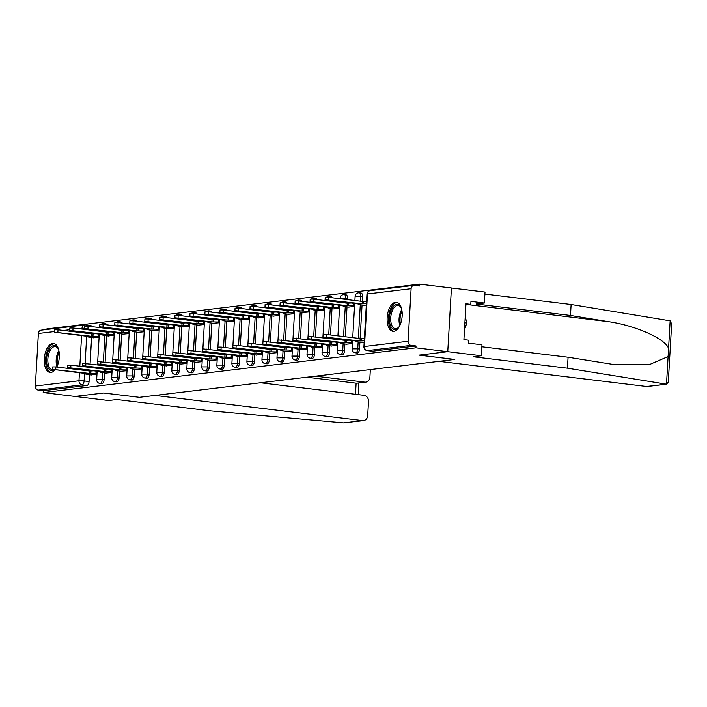 <?xml version="1.0" encoding="UTF-8"?>
<svg xmlns="http://www.w3.org/2000/svg" width="707" height="707" viewBox="0 0 707 707"><rect width="100%" height="100%" fill="white"/><g stroke="black" fill="none" stroke-linecap="round" stroke-linejoin="round"><path stroke-width="1.06" d="M356.902 352.952A3.738 1.9 -83.1 0 0 357.132 353.014A3.738 1.9 -83.1 0 0 357.371 353.014A3.738 1.9 -83.1 0 0 359.51 349.064L357.751 348.851A3.738 1.9 96.9 0 1 355.612 352.802A3.738 1.9 96.9 0 1 355.374 352.802L357.132 353.014M341.879 354.755A3.738 1.9 -83.1 0 0 342.108 354.817A3.738 1.9 -83.1 0 0 342.347 354.817A3.738 1.9 -83.1 0 0 344.486 350.866L342.727 350.654A3.738 1.9 96.9 0 1 340.58 354.605A3.738 1.9 96.9 0 1 340.35 354.605L342.108 354.817M326.855 356.567A3.738 1.9 -83.1 0 0 327.085 356.62A3.738 1.9 -83.1 0 0 327.314 356.62A3.738 1.9 -83.1 0 0 329.462 352.678L327.695 352.457A3.738 1.9 96.9 0 1 325.556 356.408A3.738 1.9 96.9 0 1 325.326 356.408L327.085 356.62M311.831 358.369A3.738 1.9 -83.1 0 0 312.061 358.422A3.738 1.9 -83.1 0 0 312.291 358.422A3.738 1.9 -83.1 0 0 314.429 354.481L312.671 354.269A3.738 1.9 96.9 0 1 310.532 358.21A3.738 1.9 96.9 0 1 310.293 358.21L312.061 358.422M296.807 360.172A3.738 1.9 -83.1 0 0 297.037 360.225A3.738 1.9 -83.1 0 0 297.267 360.225A3.738 1.9 -83.1 0 0 299.406 356.284L297.647 356.072A3.738 1.9 96.9 0 1 295.508 360.013A3.738 1.9 96.9 0 1 295.27 360.013L297.037 360.225M281.775 361.975A3.738 1.9 -83.1 0 0 282.005 362.028A3.738 1.9 -83.1 0 0 282.243 362.028A3.738 1.9 -83.1 0 0 284.382 358.087L282.623 357.875A3.738 1.9 96.9 0 1 280.485 361.816A3.738 1.9 96.9 0 1 280.246 361.816L282.005 362.028M266.751 363.778A3.738 1.9 -83.1 0 0 266.981 363.831A3.738 1.9 -83.1 0 0 267.219 363.831A3.738 1.9 -83.1 0 0 269.358 359.89L267.6 359.677A3.738 1.9 96.9 0 1 265.461 363.619A3.738 1.9 96.9 0 1 265.222 363.619L266.981 363.831M251.727 365.581A3.738 1.9 -83.1 0 0 251.957 365.643A3.738 1.9 -83.1 0 0 252.196 365.643A3.738 1.9 -83.1 0 0 254.334 361.692L252.576 361.48A3.738 1.9 96.9 0 1 250.437 365.422A3.738 1.9 96.9 0 1 250.198 365.422L251.957 365.643M236.704 367.384A3.738 1.9 -83.1 0 0 236.933 367.446A3.738 1.9 -83.1 0 0 237.172 367.446A3.738 1.9 -83.1 0 0 239.311 363.495L237.552 363.283A3.738 1.9 96.9 0 1 235.413 367.233A3.738 1.9 96.9 0 1 235.175 367.233L236.933 367.446M221.68 369.187A3.738 1.9 -83.1 0 0 221.91 369.248A3.738 1.9 -83.1 0 0 222.148 369.248A3.738 1.9 -83.1 0 0 224.287 365.307L222.528 365.086A3.738 1.9 96.9 0 1 220.39 369.036A3.738 1.9 96.9 0 1 220.151 369.036L221.91 369.248M206.656 370.998A3.738 1.9 -83.1 0 0 206.886 371.051A3.738 1.9 -83.1 0 0 207.124 371.051A3.738 1.9 -83.1 0 0 209.263 367.11L207.505 366.898A3.738 1.9 96.9 0 1 205.357 370.839A3.738 1.9 96.9 0 1 205.127 370.839L206.886 371.051M191.632 372.801A3.738 1.9 -83.1 0 0 191.862 372.854A3.738 1.9 -83.1 0 0 192.092 372.854A3.738 1.9 -83.1 0 0 194.239 368.913L192.481 368.7A3.738 1.9 96.9 0 1 190.333 372.642A3.738 1.9 96.9 0 1 190.103 372.642L191.862 372.854M176.609 374.604A3.738 1.9 -83.1 0 0 176.838 374.657A3.738 1.9 -83.1 0 0 177.068 374.657A3.738 1.9 -83.1 0 0 179.216 370.715L177.448 370.503A3.738 1.9 96.9 0 1 175.309 374.445A3.738 1.9 96.9 0 1 175.08 374.445L176.838 374.657M161.585 376.407A3.738 1.9 -83.1 0 0 161.815 376.46A3.738 1.9 -83.1 0 0 162.044 376.46A3.738 1.9 -83.1 0 0 164.183 372.518L162.424 372.306A3.738 1.9 96.9 0 1 160.286 376.248A3.738 1.9 96.9 0 1 160.047 376.248L161.815 376.46M146.561 378.21A3.738 1.9 -83.1 0 0 146.782 378.272A3.738 1.9 -83.1 0 0 147.021 378.272A3.738 1.9 -83.1 0 0 149.159 374.321L147.401 374.109A3.738 1.9 96.9 0 1 145.262 378.051A3.738 1.9 96.9 0 1 145.023 378.051L146.782 378.272M131.529 380.012A3.738 1.9 -83.1 0 0 131.758 380.074A3.738 1.9 -83.1 0 0 131.997 380.074A3.738 1.9 -83.1 0 0 134.136 376.124L132.377 375.912A3.738 1.9 96.9 0 1 130.238 379.862A3.738 1.9 96.9 0 1 130 379.862L131.758 380.074M116.505 381.815A3.738 1.9 -83.1 0 0 116.735 381.877A3.738 1.9 -83.1 0 0 116.973 381.877A3.738 1.9 -83.1 0 0 119.112 377.927L117.353 377.715A3.738 1.9 96.9 0 1 115.214 381.665A3.738 1.9 96.9 0 1 114.976 381.665L116.735 381.877M101.481 383.627A3.738 1.9 -83.1 0 0 101.711 383.68A3.738 1.9 -83.1 0 0 101.949 383.68A3.738 1.9 -83.1 0 0 104.088 379.739L102.329 379.518A3.738 1.9 96.9 0 1 100.191 383.468A3.738 1.9 96.9 0 1 99.952 383.468L101.711 383.68M56.79 367.039A14.591 7.406 -83.1 0 0 59.132 352.086A14.591 7.406 -83.1 0 0 53.546 343.478A14.591 7.406 -83.1 0 0 52.627 343.478A14.591 7.406 -83.1 0 0 44.347 357.963A14.591 7.406 -83.1 0 0 50.038 372.439A14.591 7.406 -83.1 0 0 50.957 372.439A14.591 7.406 -83.1 0 0 55.04 369.788M395.496 302.304A14.591 7.406 -83.1 0 0 387.215 316.789A14.591 7.406 -83.1 0 0 392.906 331.274A14.591 7.406 -83.1 0 0 393.826 331.274A14.591 7.406 -83.1 0 0 402.106 316.78A14.591 7.406 -83.1 0 0 396.415 302.304A14.591 7.406 -83.1 0 0 395.496 302.304M481.856 346.784L568.074 357.229L567.438 368.188L473.054 356.752L481.343 355.754L481.971 344.804L468.538 343.169L468.706 340.2L463.907 339.616L465.975 303.789L470.774 304.372L470.942 301.394L484.383 303.029L485.011 292.071L419.587 284.143L46.856 328.896L46.83 329.471M481.343 355.754L447.752 351.679L451.42 288.005L447.752 351.679L415.91 347.826L43.189 392.579L75.022 396.433L103.629 393.004L139.297 397.299M666.356 384.219L647.488 386.482A5.612 4.799 -96.8 0 1 646.498 386.482L439.02 361.339L454.813 359.439L419.145 355.117L447.752 351.679L419.048 355.126L454.716 359.456L139.394 397.316L103.726 392.995L75.022 396.433L108.613 400.507L116.894 399.517L211.278 410.953L343.558 422.857L362.567 420.577A5.612 4.799 83.2 0 0 363.557 420.577A5.612 4.799 83.2 0 0 367.693 415.583L368.506 401.479A5.612 4.799 83.2 0 0 364.025 395.328L260.476 382.779M419.587 284.143L419.481 285.999L414.523 285.398A3.738 3.199 83.2 0 0 413.86 285.398A3.738 3.199 83.2 0 0 411.103 288.721L408.08 341.269A3.738 3.199 83.2 0 0 411.059 345.37L367.437 350.61A3.738 1.9 96.9 0 1 367.198 350.61L372.156 351.211A3.738 1.9 96.9 0 1 371.926 351.149M415.91 347.826L416.025 345.97L411.059 345.37M92.06 329.639L92.016 330.293M91.848 333.236L91.813 333.89M91.601 337.593L90.089 363.822M89.913 366.765L89.877 367.428M89.709 370.371L89.674 371.025M89.453 374.728L89.064 381.541L84.106 380.94A3.738 1.9 96.9 0 1 81.968 384.882L38.337 390.123A3.738 3.199 -96.8 0 1 35.35 386.022L38.381 333.474A3.738 3.199 -96.8 0 1 41.13 330.151L84.76 324.911A3.738 3.199 -96.8 0 1 85.423 324.911A3.738 1.9 96.9 0 1 85.662 324.911A3.738 1.9 96.9 0 1 86.828 326.086M38.337 390.123L43.295 390.724L43.189 392.579M107.853 335.94L114.136 335.383M105.714 373.075L111.998 372.518M122.885 334.137L129.16 333.58M120.738 371.272L127.021 370.715M137.909 332.334L144.184 331.777M135.762 369.469L142.045 368.913M152.933 330.531L159.208 329.975M150.794 367.667L157.069 367.101M167.957 328.728L174.231 328.172M165.818 365.855L172.093 365.298M182.98 326.926L189.255 326.36M180.842 364.052L187.116 363.495M198.004 325.114L204.279 324.557M195.866 362.249L202.14 361.692M213.028 323.311L219.311 322.754M210.889 360.446L217.164 359.89M228.052 321.508L234.335 320.951M225.913 358.643L232.188 358.087M243.075 319.705L249.359 319.149M240.937 356.841L247.211 356.284M258.099 317.903L264.383 317.346M255.961 355.038L262.244 354.481M273.132 316.1L279.406 315.543M270.984 353.235L277.268 352.669M288.156 314.297L294.43 313.74M286.008 351.423L292.291 350.866M303.179 312.494L309.454 311.928M301.041 349.62L307.315 349.064M318.203 310.682L324.478 310.126M316.064 347.817L322.339 347.261M333.227 308.879L339.501 308.323M331.088 346.015L337.363 345.458M348.251 307.077L354.525 306.52M346.112 344.212L352.386 343.655M363.274 305.274L366.306 305.106M361.136 342.409L364.167 342.241M362.541 296.525L360.782 296.313A3.738 1.9 96.9 0 0 359.297 292.831L361.065 293.043A3.738 1.9 -83.1 0 1 362.541 296.525L362.258 301.421M362.046 305.124L360.11 338.547M359.898 342.259L359.51 349.064M347.517 298.327L345.75 298.115A3.738 1.9 96.9 0 0 344.274 294.633L346.032 294.846A3.738 1.9 -83.1 0 1 347.517 298.327L347.437 299.627M347.27 302.569L347.234 303.223M347.013 306.926L345.299 336.753M345.131 339.696L345.087 340.359M344.875 344.062L344.486 350.866M332.449 300.775L332.414 301.429M332.246 304.372L332.202 305.026M331.99 308.729L330.478 334.959M330.31 337.902L330.275 338.556M330.098 341.508L330.063 342.161M329.851 345.864L329.462 352.678M317.425 302.578L317.39 303.232M317.222 306.175L317.178 306.829M316.966 310.532L315.455 336.762M315.287 339.705L315.251 340.367M315.075 343.31L315.039 343.964M314.827 347.667L314.429 354.481M302.402 304.381L302.366 305.035M302.198 307.978L302.154 308.632M301.942 312.344L300.431 338.565M300.263 341.508L300.219 342.17M300.051 345.113L300.015 345.767M299.803 349.47L299.406 356.284M287.378 306.184L287.342 306.838M287.166 309.781L287.13 310.435M286.918 314.147L285.407 340.367M285.239 343.319L285.195 343.973M285.027 346.916L284.992 347.57M284.78 351.273L284.382 358.087M272.354 307.987L272.319 308.641M272.142 311.584L272.107 312.247M271.895 315.949L270.383 342.179M270.215 345.122L270.171 345.776M270.003 348.719L269.968 349.373M269.756 353.085L269.358 359.89M257.33 309.79L257.286 310.444M257.118 313.395L257.083 314.049M256.871 317.752L255.36 343.982M255.183 346.925L255.147 347.579M254.98 350.522L254.944 351.176M254.732 354.887L254.334 361.692M242.307 311.593L242.262 312.247M242.094 315.198L242.059 315.852M241.847 319.555L240.336 345.785M240.159 348.728L240.124 349.382M239.956 352.325L239.92 352.987L243.853 352.802M239.7 356.69L239.311 363.495M227.283 313.395L227.239 314.058M227.071 317.001L227.035 317.655M226.823 321.358L225.303 347.588M225.135 350.531L225.1 351.185M224.932 354.127L224.888 354.79M224.676 358.493L224.287 365.307M212.25 315.207L212.215 315.861M212.047 318.804L212.012 319.458M211.791 323.161L210.279 349.391M210.112 352.333L210.076 352.987M209.908 355.939L209.864 356.593M209.652 360.296L209.263 367.11M197.226 317.01L197.191 317.664M197.023 320.607L196.988 321.261M196.767 324.973L195.256 351.193M195.088 354.136L195.052 354.799M194.885 357.742L194.84 358.396M194.628 362.099L194.239 368.913M182.203 318.813L182.167 319.467M181.999 322.41L181.955 323.064M181.743 326.775L180.232 352.996M180.064 355.948L180.029 356.602M179.852 359.545L179.817 360.199M179.605 363.902L179.216 370.715M167.179 320.616L167.144 321.27M166.976 324.213L166.932 324.867M166.719 328.578L165.208 354.808M165.04 357.751L165.005 358.405M164.828 361.348L164.793 362.002M164.581 365.713L164.183 372.518M152.155 322.419L152.12 323.072M151.952 326.015L151.908 326.678M151.696 330.381L150.184 356.611M150.017 359.554L149.972 360.208M149.804 363.151L149.769 363.805M149.557 367.516L149.159 374.321M137.131 324.221L137.096 324.875M136.919 327.827L136.884 328.481M136.672 332.184L135.161 358.414M134.993 361.357L134.949 362.011M134.781 364.953L134.745 365.607M134.533 369.319L134.136 376.124M122.108 326.024L122.072 326.687M121.896 329.63L121.86 330.284M121.648 333.987L120.137 360.217M119.969 363.159L119.925 363.813M119.757 366.756L119.722 367.419M119.51 371.122L119.112 377.927M107.084 327.836L107.04 328.49M106.872 331.433L106.837 332.087M106.624 335.79L105.113 362.019M104.936 364.962L104.901 365.616M104.733 368.568L104.698 369.222M104.477 372.925L104.088 379.739M92.829 337.743L99.113 337.186M90.69 374.878L96.965 374.321M332.166 297.771A3.738 1.9 -83.1 0 0 331.009 296.648L329.25 296.436A3.738 1.9 96.9 0 1 330.408 297.559M317.143 299.574A3.738 1.9 -83.1 0 0 315.985 298.451L314.226 298.239A3.738 1.9 96.9 0 1 315.384 299.361M302.119 301.376A3.738 1.9 -83.1 0 0 300.961 300.254L299.202 300.042A3.738 1.9 96.9 0 1 300.351 301.164M287.086 303.188A3.738 1.9 -83.1 0 0 285.937 302.066L284.179 301.845A3.738 1.9 96.9 0 1 285.328 302.967M272.062 304.991A3.738 1.9 -83.1 0 0 270.914 303.869L269.155 303.657A3.738 1.9 96.9 0 1 270.304 304.779M257.039 306.794A3.738 1.9 -83.1 0 0 255.89 305.671L254.131 305.459A3.738 1.9 96.9 0 1 255.28 306.582M242.015 308.597A3.738 1.9 -83.1 0 0 240.866 307.474L239.107 307.262A3.738 1.9 96.9 0 1 240.256 308.385M226.991 310.4A3.738 1.9 -83.1 0 0 225.842 309.277L224.084 309.065A3.738 1.9 96.9 0 1 225.233 310.187M211.967 312.202A3.738 1.9 -83.1 0 0 210.819 311.08L209.051 310.868A3.738 1.9 96.9 0 1 210.209 311.99M196.944 314.005A3.738 1.9 -83.1 0 0 195.786 312.883L194.027 312.671A3.738 1.9 96.9 0 1 195.185 313.793M181.92 315.808A3.738 1.9 -83.1 0 0 180.762 314.695L179.004 314.474A3.738 1.9 96.9 0 1 180.161 315.596M166.896 317.62A3.738 1.9 -83.1 0 0 165.738 316.497L163.98 316.285A3.738 1.9 96.9 0 1 165.129 317.399M151.864 319.423A3.738 1.9 -83.1 0 0 150.715 318.3L148.956 318.088A3.738 1.9 96.9 0 1 150.105 319.211M136.84 321.225A3.738 1.9 -83.1 0 0 135.691 320.103L133.932 319.891A3.738 1.9 96.9 0 1 135.081 321.013M121.816 323.028A3.738 1.9 -83.1 0 0 120.667 321.906L118.909 321.694A3.738 1.9 96.9 0 1 120.057 322.816M106.792 324.831A3.738 1.9 -83.1 0 0 105.643 323.709L103.885 323.497A3.738 1.9 96.9 0 1 105.034 324.619M416.025 345.97L372.395 351.211A3.738 1.9 96.9 0 1 372.156 351.211M90.381 325.512A3.738 1.9 96.9 0 1 90.62 325.512A3.738 1.9 96.9 0 1 91.769 326.634M43.295 390.724L86.926 385.483A3.738 1.9 -83.1 0 0 89.064 381.541M97.009 373.579L89.577 373.446L89.709 371.025L93.607 370.839M89.577 373.446L52.486 369.354L52.627 366.933L55.88 366.924L89.709 371.025M52.486 369.354L87.359 373.711L85.574 374.03L91.503 374.975M99.157 336.444L91.716 336.311L54.625 332.219L89.497 336.576L87.712 336.894L93.642 337.849M54.625 332.219L54.766 329.807L58.018 329.798L91.857 333.898L95.745 333.704M91.857 333.898L91.716 336.311M112.033 371.776L104.601 371.635L104.733 369.222L108.631 369.036M104.601 371.635L67.51 367.543L67.651 365.13L70.903 365.121L104.733 369.222M67.51 367.543L102.382 371.9L100.597 372.227L106.527 373.172M127.066 369.973L119.624 369.832L119.766 367.419L123.654 367.233M119.624 369.832L82.533 365.74L82.675 363.327L119.766 367.419M82.533 365.74L117.406 370.097L115.621 370.424L121.551 371.369M139.297 397.325L155.089 395.425L362.567 420.577M343.558 422.857L363.557 420.577M365.775 382.142L357.044 383.194L364.785 382.142A5.612 4.799 83.2 0 0 365.775 382.142A5.612 4.799 83.2 0 0 369.902 377.158L370.344 369.584M364.785 382.142L315.499 376.168M355.48 394.285L356.116 383.185L306.829 377.211M646.498 386.482L666.498 384.201L668.292 382.151L671.65 323.921L670.148 320.837L571.115 304.505L570.478 315.463L476.103 304.019L484.383 303.029M567.438 368.188L666.498 384.201L668.557 348.471C665.517 338.856 635.681 325.52 608.577 321.685L570.478 315.463M568.074 357.229L613.844 364.547L649.132 364.724L668.088 356.558M571.115 304.505L484.896 294.059M465.904 304.956L470.774 304.372M54.483 369.726A12.629 6.407 96.9 0 1 46.574 358.891A12.629 6.407 96.9 0 1 51.151 346.925A12.629 6.407 96.9 0 1 58.045 348.436A12.629 6.407 96.9 0 1 58.769 350.151M58.266 348.869A11.692 5.93 -83.1 0 0 55.279 346.607A11.692 5.93 -83.1 0 0 47.855 358.935A11.692 5.93 -83.1 0 0 52.468 369.814A11.692 5.93 -83.1 0 0 53.9 369.655M54.448 343.699A14.493 7.362 -83.1 0 0 45.61 359.006A14.493 7.362 -83.1 0 0 50.957 372.439M399.57 326.033A12.629 6.407 96.9 0 1 398.465 327.527A12.629 6.407 96.9 0 1 389.442 317.726A12.629 6.407 96.9 0 1 394.02 305.751A12.629 6.407 96.9 0 1 400.922 307.271A12.629 6.407 96.9 0 1 401.638 308.986M401.134 307.695A11.692 5.93 -83.1 0 0 398.147 305.433A11.692 5.93 -83.1 0 0 390.724 317.761A11.692 5.93 -83.1 0 0 395.337 328.64A11.692 5.93 -83.1 0 0 398.775 327.155M397.316 302.525A14.493 7.362 -83.1 0 0 388.479 317.841A14.493 7.362 -83.1 0 0 393.834 331.265M464.472 329.798L466.806 323.019L465.224 316.718M464.879 322.79L466.806 323.019M114.18 334.641L106.739 334.508L69.648 330.416L104.521 334.773L102.736 335.091L108.666 336.037M69.648 330.416L69.79 328.004L73.042 327.995L106.881 332.096L110.769 331.901M106.881 332.096L106.739 334.508M129.204 332.838L121.763 332.705L84.672 328.614L119.545 332.97L117.76 333.289L123.69 334.234M84.672 328.614L84.813 326.201L88.075 326.183L121.904 330.284L125.802 330.098M121.904 330.284L121.763 332.705M142.089 368.161L134.648 368.029L134.79 365.616L138.678 365.431M134.648 368.029L97.557 363.937L97.699 361.524L134.79 365.616M97.557 363.937L132.43 368.294L130.645 368.621L136.575 369.567M157.113 366.359L149.672 366.226L149.813 363.813L153.702 363.628M149.672 366.226L112.581 362.134L112.722 359.722L115.975 359.713L149.813 363.813M112.581 362.134L147.454 366.491L145.669 366.818L151.598 367.764M172.137 364.556L164.696 364.423L164.837 362.011L168.734 361.816M164.696 364.423L127.605 360.331L127.746 357.919L131.007 357.91L164.837 362.011M127.569 361.118L127.614 360.349L162.477 364.688L160.692 365.006L166.622 365.961M144.228 331.035L136.787 330.894L99.705 326.811L134.577 331.168L132.783 331.486L138.722 332.431M99.705 326.811L99.837 324.389L103.098 324.38L136.928 328.481L140.826 328.295M136.928 328.481L136.787 330.894M159.252 329.232L151.811 329.091L114.728 324.999L149.601 329.356L147.807 329.683L153.746 330.629M114.728 324.999L114.861 322.586L118.122 322.578L151.952 326.678L155.849 326.493M151.952 326.678L151.811 329.091M174.275 327.421L166.834 327.288L129.752 323.196L164.625 327.553L162.84 327.88L168.77 328.826M129.752 323.196L129.894 320.784L133.146 320.775L166.976 324.875L170.873 324.69M166.976 324.875L166.834 327.288M187.161 362.753L179.719 362.62L179.861 360.208L183.758 360.013M179.719 362.62L142.637 358.529L142.77 356.116L179.861 360.208M142.593 359.315L142.637 358.546L177.51 362.885L175.716 363.204L181.655 364.149M189.299 325.618L181.867 325.485L144.776 321.393L179.649 325.75L177.864 326.077L183.793 327.023M144.776 321.393L144.917 318.981L148.17 318.972L181.999 323.072L185.897 322.887M181.999 323.072L181.867 325.485M202.184 360.95L194.743 360.817L194.885 358.396L198.782 358.21M194.743 360.817L157.661 356.726L157.794 354.313L194.885 358.396M157.617 357.512L157.661 356.743L192.534 361.083L190.74 361.401L196.679 362.346M204.323 323.815L196.891 323.682L159.8 319.591L194.672 323.947L192.887 324.274L198.817 325.22M159.8 319.591L159.941 317.178L163.193 317.169L197.023 321.27L200.921 321.084M197.023 321.27L196.891 323.682M217.208 359.147L209.767 359.006L209.908 356.593L213.806 356.408M209.767 359.006L172.685 354.923L172.826 352.501L209.908 356.593M172.685 354.923L207.558 359.28L205.772 359.598L211.702 360.543M219.347 322.012L211.914 321.879L174.823 317.788L209.696 322.145L207.911 322.463L213.841 323.408M174.823 317.788L174.965 315.375L178.217 315.366L212.047 319.467L215.944 319.272M212.047 319.467L211.914 321.879M232.232 357.344L224.799 357.203L224.932 354.79L228.829 354.605M224.799 357.203L187.709 353.111L187.85 350.699L191.102 350.69L224.932 354.79M187.709 353.111L222.581 357.468L220.796 357.795L226.726 358.741M234.379 320.209L226.938 320.077L189.847 315.985L224.72 320.342L222.935 320.66L228.865 321.605M189.847 315.985L189.989 313.572L193.241 313.563L227.08 317.664L230.968 317.47M227.08 317.664L226.938 320.077M247.256 355.533L239.823 355.4L239.956 352.987L202.874 348.896L202.732 351.308L203.775 351.565L237.605 355.665L235.82 355.992L241.75 356.938M239.823 355.4L202.732 351.308M262.279 353.73L254.847 353.597L254.988 351.185L258.877 350.999M254.847 353.597L217.756 349.505L217.897 347.093L221.15 347.084L254.988 351.185M217.721 350.292L217.765 349.523L252.629 353.862L250.844 354.189L256.774 355.135M277.312 351.927L269.871 351.794L270.012 349.382L273.901 349.196M269.871 351.794L232.78 347.703L232.921 345.29L236.173 345.281L270.012 349.382M232.744 348.489L232.789 347.72L267.653 352.059L265.867 352.386L271.797 353.332M292.336 350.124L284.894 349.992L285.036 347.579L288.924 347.384M284.894 349.992L247.803 345.9L247.945 343.487L251.197 343.478L285.036 347.579M247.768 346.686L247.812 345.917L282.676 350.257L280.891 350.575L286.821 351.529M307.359 348.321L299.918 348.189L300.06 345.776L303.948 345.582M299.918 348.189L262.827 344.097L262.969 341.684L266.221 341.675L300.06 345.776M262.827 344.097L297.7 348.454L295.915 348.772L301.845 349.718M322.383 346.518L314.942 346.386L315.083 343.964L318.981 343.779M314.942 346.386L277.86 342.294L277.992 339.881L315.083 343.964M277.86 342.294L312.733 346.651L310.939 346.969L316.869 347.915M249.403 318.406L241.962 318.274L204.871 314.182L239.744 318.539L237.959 318.857L243.888 319.803M204.871 314.182L205.012 311.76L208.265 311.752L242.103 315.852L245.992 315.667M242.103 315.852L241.962 318.274M264.427 316.603L256.986 316.462L219.895 312.37L254.767 316.727L252.982 317.054L258.912 318M219.895 312.37L220.036 309.958L223.288 309.949L257.127 314.049L261.016 313.864M257.127 314.049L256.986 316.462M279.451 314.792L272.009 314.659L234.918 310.567L269.791 314.924L268.006 315.251L273.936 316.197M234.918 310.567L235.06 308.155L238.321 308.146L272.151 312.247L276.048 312.061M272.151 312.247L272.009 314.659M294.474 312.989L287.033 312.856L249.951 308.765L284.824 313.121L283.03 313.448L288.969 314.394M250.084 308.853L249.942 308.959A3.738 3.738 0 0 1 249.96 308.791L250.084 306.352L253.345 306.343L287.175 310.444L291.072 310.258M287.175 310.444L287.033 312.856M309.498 311.186L302.057 311.053L264.975 306.962L299.848 311.319L298.054 311.646L303.992 312.591M265.107 307.05L264.966 307.147A3.738 3.738 0 0 1 264.984 306.988L265.107 304.549L268.368 304.54L302.198 308.641L306.096 308.455M302.198 308.641L302.057 311.053M324.522 309.383L317.081 309.251L279.999 305.159L314.871 309.516L313.086 309.834L319.016 310.788M279.999 305.159L280.14 302.746L283.392 302.737L317.222 306.838L321.119 306.644M317.222 306.838L317.081 309.251M337.407 344.716L329.966 344.574L330.107 342.161L334.004 341.976M329.966 344.574L292.884 340.482L293.016 338.07L330.107 342.161M292.884 340.482L327.756 344.848L325.962 345.166L331.901 346.112M339.546 307.58L332.113 307.448L295.022 303.356L329.895 307.713L328.11 308.031L334.04 308.977M295.022 303.356L295.164 300.943L298.416 300.935L332.246 305.035L336.143 304.841M332.246 305.035L332.113 307.448M352.431 342.913L344.989 342.771L345.131 340.359L349.028 340.173M344.989 342.771L307.907 338.68L308.04 336.267L345.131 340.359M307.872 339.466L307.916 338.706L342.78 343.036L340.995 343.363L346.925 344.309M354.569 305.778L347.137 305.645L310.046 301.553L344.919 305.91L343.134 306.228L349.064 307.174M310.046 301.553L310.187 299.141L313.44 299.132L347.27 303.223L351.167 303.038M347.27 303.223L347.137 305.645M364.255 340.801L360.013 340.968L360.155 338.556L364.388 338.388M360.013 340.968L322.931 336.877L323.072 334.464L326.325 334.455L360.155 338.556M322.896 337.663L322.94 336.894L357.804 341.234L356.019 341.561L361.949 342.506M366.394 303.665L362.161 303.833L325.07 299.75L359.943 304.107L358.157 304.425L364.087 305.371M325.211 299.839L325.07 299.936A3.738 3.738 0 0 1 325.079 299.768L325.211 297.329L328.463 297.32L362.293 301.421L366.535 301.253M362.293 301.421L362.161 303.833M411.103 288.721L367.481 293.962L364.45 346.501L408.08 341.269M87.094 329.038L87.058 329.692M86.89 332.635L86.855 333.289M86.678 336.232L85.123 363.248M84.955 366.164L84.92 366.827M84.752 369.77L84.707 370.424M84.54 373.367L84.106 380.94L78.981 380.781L79.44 372.748M79.608 369.805L79.652 369.151M79.82 366.208L81.588 335.613M81.756 332.67L81.791 332.016M81.959 329.073L82.012 328.242L78.53 328.658M69.693 329.718L63.506 330.461M54.669 331.521L38.381 333.474M35.35 386.022L78.981 380.781A3.738 3.199 83.2 0 0 81.968 384.882L86.926 385.483M359.297 292.831A3.738 3.738 0 0 0 355.117 296.33L360.782 296.313L360.499 301.209M360.278 304.911L358.352 338.335M358.14 342.047L357.751 348.851L352.086 348.869A3.738 3.738 0 0 0 355.374 352.802M344.274 294.633A3.738 3.738 0 0 0 340.094 298.133L345.75 298.115L345.679 299.406M345.511 302.357L345.467 303.011M345.255 306.714L343.54 336.541M343.363 339.484L343.328 340.138M343.116 343.849L342.727 350.654L337.062 350.672A3.738 3.738 0 0 0 340.35 354.605M330.69 300.555L330.655 301.217M330.487 304.16L330.443 304.814M330.231 308.517L328.72 334.747M328.552 337.69L328.516 338.344M328.34 341.287L328.304 341.949M328.092 345.652L327.695 352.457L322.038 352.475A3.738 3.738 0 0 0 325.326 356.408M315.667 302.366L315.631 303.02M315.463 305.963L315.419 306.617M315.207 310.32L313.696 336.55M313.528 339.493L313.484 340.147M313.316 343.098L313.281 343.752M313.068 347.455L312.671 354.269L307.015 354.278A3.738 3.738 0 0 0 310.293 358.21M300.643 304.169L300.608 304.823M300.431 307.766L300.395 308.42M300.183 312.132L298.672 338.353M298.504 341.295L298.46 341.958M298.292 344.901L298.257 345.555M298.045 349.258L297.647 356.072L291.991 356.089A3.738 3.738 0 0 0 295.27 360.013M285.619 305.972L285.584 306.626M285.407 309.569L285.372 310.223M285.16 313.935L283.648 340.155M283.48 343.098L283.436 343.761M283.268 346.704L283.233 347.358M283.021 351.061L282.623 357.875L276.967 357.892A3.738 3.738 0 0 0 280.246 361.816M270.595 307.775L270.551 308.429M270.383 311.372L270.348 312.026M270.136 315.737L268.625 341.958M268.448 344.91L268.413 345.564M268.245 348.507L268.209 349.161M267.997 352.864L267.6 359.677L261.943 359.695A3.738 3.738 0 0 0 265.222 363.619M255.572 309.578L255.527 310.232M255.36 313.174L255.324 313.837M255.112 317.54L253.601 343.77M253.424 346.713L253.389 347.367M253.221 350.31L253.186 350.964M252.965 354.675L252.576 361.48L246.911 361.498A3.738 3.738 0 0 0 250.198 365.422M240.548 311.38L240.504 312.034M240.336 314.986L240.3 315.64M240.088 319.343L238.568 345.573M238.4 348.516L238.365 349.17M238.197 352.113L238.153 352.766M237.941 356.478L237.552 363.283L231.887 363.301A3.738 3.738 0 0 0 235.175 367.233M225.515 313.183L225.48 313.837M225.312 316.789L225.277 317.443M225.056 321.146L223.545 347.376M223.377 350.318L223.341 350.972M223.173 353.915L223.129 354.578M222.917 358.281L222.528 365.086L216.863 365.104A3.738 3.738 0 0 0 220.151 369.036M210.492 314.986L210.456 315.649M210.288 318.592L210.253 319.246M210.032 322.949L208.521 349.178M208.353 352.121L208.318 352.775M208.15 355.718L208.105 356.381M207.893 360.084L207.505 366.898L201.84 366.906A3.738 3.738 0 0 0 205.127 370.839M195.468 316.798L195.432 317.452M195.265 320.395L195.22 321.049M195.008 324.752L193.497 350.981M193.329 353.924L193.294 354.578M193.117 357.53L193.082 358.184M192.87 361.887L192.481 368.7L186.816 368.709A3.738 3.738 0 0 0 190.103 372.642M180.444 318.601L180.409 319.255M180.241 322.198L180.197 322.852M179.985 326.563L178.473 352.784M178.305 355.727L178.27 356.39M178.093 359.333L178.058 359.987M177.846 363.69L177.448 370.503L171.792 370.521A3.738 3.738 0 0 0 175.08 374.445M165.42 320.404L165.385 321.058M165.217 324L165.173 324.654M164.961 328.366L163.45 354.587M163.282 357.539L163.237 358.193M163.07 361.136L163.034 361.79M162.822 365.492L162.424 372.306L156.768 372.324A3.738 3.738 0 0 0 160.047 376.248M150.397 322.206L150.361 322.86M150.184 325.803L150.149 326.457M149.937 330.169L148.426 356.399M148.258 359.342L148.214 359.996M148.046 362.938L148.01 363.592M147.798 367.304L147.401 374.109L141.745 374.127A3.738 3.738 0 0 0 145.023 378.051M135.373 324.009L135.337 324.663M135.161 327.606L135.125 328.269M134.913 331.972L133.402 358.202M133.234 361.144L133.19 361.798M133.022 364.741L132.987 365.395M132.775 369.107L132.377 375.912L126.721 375.93A3.738 3.738 0 0 0 130 379.862M120.349 325.812L120.305 326.466M120.137 329.418L120.102 330.072M119.89 333.775L118.378 360.004M118.202 362.947L118.166 363.601M117.998 366.544L117.963 367.198M117.742 370.91L117.353 377.715L111.697 377.732A3.738 3.738 0 0 0 114.976 381.665M105.325 327.615L105.281 328.278M105.113 331.221L105.078 331.875M104.866 335.578L103.355 361.807M103.178 364.75L103.142 365.404M102.975 368.347L102.939 369.01M102.718 372.713L102.329 379.518L96.665 379.535A3.738 3.738 0 0 0 99.952 383.468M372.395 351.211L367.437 350.61A3.738 3.199 83.2 0 1 364.45 346.501L363.911 346.677A3.738 3.738 0 0 0 367.198 350.61M366.942 294.139L367.481 293.962A3.738 3.199 -96.8 0 1 370.229 290.639A3.738 3.738 0 0 0 366.942 294.139L363.911 346.677M90.62 325.512L85.662 324.911A3.738 3.738 0 0 0 84.76 324.911A3.738 3.199 -96.8 0 0 82.012 328.242L84.699 328.207M90.823 373.296L90.964 370.875M95.949 373.446L96.081 371.14M55.738 369.346L55.88 366.924M98.229 334.004L98.096 336.32M93.103 333.748L92.971 336.161M58.018 329.798L57.886 332.21M105.847 371.484L105.988 369.072M110.972 371.643L111.105 369.337M70.762 367.534L70.903 365.121M120.879 369.681L121.012 367.269M125.996 369.841L126.138 367.534M85.786 365.731L85.927 363.318M668.557 348.471L670.148 320.837M468.246 304.673L608.577 321.685M56.967 366.677A11.692 5.93 96.9 0 1 56.189 359.943A11.692 5.93 96.9 0 1 58.893 350.725M59.149 352.236A11.303 5.736 -83.1 0 0 57.179 360.013A11.303 5.736 -83.1 0 0 57.567 365.263M399.835 325.512A11.692 5.93 96.9 0 1 399.057 318.769A11.692 5.93 96.9 0 1 401.77 309.551M402.018 311.071A11.303 5.736 -83.1 0 0 400.047 318.848A11.303 5.736 -83.1 0 0 400.436 324.098M113.253 332.202L113.12 334.508M108.127 331.945L107.994 334.358M73.042 327.995L72.909 330.408M128.276 330.399L128.144 332.705M123.159 330.134L123.018 332.555M88.075 326.183L87.933 328.605M135.903 367.879L136.036 365.466M141.029 368.038L141.161 365.731M100.818 363.928L100.951 361.516M150.927 366.076L151.059 363.663M156.053 366.235L156.185 363.928M115.842 362.125L115.975 359.713M165.951 364.273L166.092 361.86M171.076 364.432L171.209 362.117M130.866 360.323L131.007 357.91M143.3 328.596L143.168 330.903M138.183 328.331L138.042 330.743M103.098 324.38L102.957 326.793M158.324 326.793L158.191 329.1M153.207 326.528L153.065 328.941M118.122 322.578L117.981 324.99M173.348 324.99L173.215 327.297M168.231 324.725L168.089 327.138M133.146 320.775L133.004 323.187M180.974 362.47L181.116 360.057M186.1 362.62L186.233 360.314M145.889 358.52L146.031 356.107M188.371 323.187L188.239 325.494M183.254 322.922L183.113 325.335M148.17 318.972L148.028 321.385M195.998 360.667L196.139 358.246M201.124 360.817L201.256 358.511M160.913 356.717L161.055 354.304M203.395 321.385L203.263 323.691M198.278 321.119L198.137 323.532M163.193 317.169L163.052 319.582M211.022 358.856L211.163 356.443M216.148 359.015L216.28 356.708M175.937 354.905L176.078 352.493M218.419 319.573L218.286 321.879M213.302 319.317L213.16 321.729M178.217 315.366L178.076 317.779M226.046 357.053L226.187 354.64M231.171 357.212L231.304 354.905M190.961 353.102L191.102 350.69M233.451 317.77L233.31 320.077M228.326 317.514L228.184 319.926M193.241 313.563L193.099 315.976M241.069 355.25L241.211 352.837M246.195 355.409L246.328 353.102M205.984 351.299L206.126 348.887M256.093 353.447L256.234 351.034M261.219 353.606L261.351 351.299M221.008 349.497L221.15 347.084M271.126 351.644L271.258 349.231M276.251 351.803L276.384 349.497M236.041 347.694L236.173 345.281M286.149 349.841L286.282 347.429M291.275 350L291.408 347.685M251.065 345.891L251.197 343.478M301.173 348.038L301.306 345.626M306.299 348.189L306.431 345.882M266.088 344.088L266.221 341.675M316.197 346.236L316.338 343.814M321.323 346.386L321.455 344.079M281.112 342.285L281.253 339.864M248.475 315.967L248.343 318.274M243.349 315.702L243.217 318.123M208.265 311.752L208.132 314.173M263.499 314.164L263.366 316.471M258.373 313.899L258.241 316.312M223.288 309.949L223.156 312.361M278.523 312.361L278.39 314.668M273.406 312.096L273.264 314.509M238.321 308.146L238.179 310.559M293.546 310.559L293.414 312.865M288.429 310.293L288.288 312.706M253.345 306.343L253.203 308.756M308.57 308.756L308.438 311.062M303.453 308.491L303.312 310.903M268.368 304.54L268.227 306.953M323.594 306.944L323.461 309.259M318.477 306.688L318.336 309.1M283.392 302.737L283.251 305.15M331.221 344.424L331.362 342.011M336.346 344.583L336.479 342.276M296.136 340.474L296.277 338.061M338.618 305.141L338.485 307.448M333.501 304.885L333.359 307.298M298.416 300.935L298.274 303.347M346.244 342.621L346.386 340.208M351.37 342.78L351.503 340.474M311.16 338.671L311.301 336.258M353.641 303.338L353.509 305.645M348.524 303.073L348.383 305.495M313.44 299.132L313.298 301.544M361.268 340.818L361.41 338.406M326.183 336.868L326.325 334.455M363.548 301.27L363.407 303.683M328.463 297.32L328.322 299.733M103.885 323.497A3.738 3.738 0 0 0 101.136 324.257M96.665 379.535L97.142 371.272M97.319 368.32L97.354 367.667M97.522 364.724L97.566 363.955M97.707 361.507L99.289 334.137M99.457 331.194L99.493 330.54M99.66 327.588L99.696 326.996M118.909 321.694A3.738 3.738 0 0 0 116.16 322.454M111.697 377.732L112.166 369.469M112.342 366.518L112.378 365.864M112.546 362.921L112.59 362.152M112.731 359.704L114.313 332.334M114.481 329.391L114.516 328.737M114.684 325.786L114.72 325.193M133.932 319.891A3.738 3.738 0 0 0 131.184 320.651M126.721 375.93L127.198 367.658M127.366 364.715L127.401 364.061M127.755 357.901L129.337 330.531M129.505 327.588L129.54 326.926M129.717 323.983L129.743 323.391M148.956 318.088A3.738 3.738 0 0 0 146.208 318.848M141.745 374.127L142.222 365.855M142.39 362.912L142.425 362.258M142.779 356.098L144.361 328.728M144.528 325.777L144.564 325.123M144.741 322.18L144.776 321.579M163.98 316.285A3.738 3.738 0 0 0 161.231 317.045M156.768 372.324L157.246 364.052M157.414 361.109L157.449 360.455M157.802 354.287L159.384 326.917M159.552 323.974L159.596 323.32M159.764 320.377L159.8 319.776M179.004 314.474A3.738 3.738 0 0 0 176.255 315.234M171.792 370.521L172.269 362.249M172.437 359.306L172.473 358.652M172.649 355.709L172.694 354.941M172.835 352.484L174.408 325.114M174.576 322.171L174.62 321.517M174.788 318.574L174.823 317.973M194.027 312.671A3.738 3.738 0 0 0 191.288 313.431M186.816 368.709L187.293 360.446M187.461 357.503L187.496 356.849M187.673 353.898L187.717 353.138M187.859 350.681L189.432 323.311M189.6 320.368L189.644 319.714M189.812 316.771L189.847 316.17M209.051 310.868A3.738 3.738 0 0 0 206.311 311.628M201.84 366.906L202.317 358.643M202.485 355.701L202.529 355.038M202.697 352.095L202.741 351.335M202.882 348.878L204.456 321.508M204.632 318.565L204.668 317.911M204.836 314.969L204.871 314.368M224.084 309.065A3.738 3.738 0 0 0 221.335 309.825M216.863 365.104L217.341 356.841M217.509 353.889L217.553 353.235M217.906 347.075L219.479 319.705M219.656 316.763L219.691 316.109M219.859 313.157L219.895 312.565M239.107 307.262A3.738 3.738 0 0 0 236.359 308.022M231.887 363.301L232.364 355.029M232.541 352.086L232.576 351.432M232.93 345.272L234.512 317.903M234.68 314.96L234.715 314.297M234.883 311.354L234.918 310.762M254.131 305.459A3.738 3.738 0 0 0 251.383 306.219M246.911 361.498L247.388 353.226M247.565 350.283L247.6 349.629M247.954 343.469L249.536 316.1M249.704 313.148L249.739 312.494M249.907 309.551L249.942 308.959M269.155 303.657A3.738 3.738 0 0 0 266.406 304.417M261.943 359.695L262.412 351.423M262.589 348.48L262.624 347.826M262.792 344.883L262.836 344.115M262.977 341.658L264.559 314.297M264.727 311.345L264.763 310.691M264.931 307.748L264.966 307.147M284.179 301.845A3.738 3.738 0 0 0 281.43 302.614M276.967 357.892L277.444 349.62M277.612 346.677L277.648 346.023M277.816 343.081L277.86 342.312M278.001 339.855L279.583 312.485M279.751 309.542L279.786 308.888M279.963 305.945L279.99 305.344M299.202 300.042A3.738 3.738 0 0 0 296.454 300.802M291.991 356.089L292.468 347.817M292.636 344.875L292.671 344.221M292.839 341.269L292.884 340.509M293.025 338.052L294.607 310.682M294.775 307.739L294.81 307.085M294.987 304.143L295.022 303.542M314.226 298.239A3.738 3.738 0 0 0 311.478 298.999M307.015 354.278L307.492 346.015M307.66 343.072L307.695 342.409M308.058 336.249L309.631 308.879M309.799 305.937L309.843 305.283M310.011 302.34L310.046 301.739M329.25 296.436A3.738 3.738 0 0 0 326.501 297.196M322.038 352.475L322.516 344.212M322.684 341.269L322.719 340.606M323.081 334.446L324.654 307.077M324.822 304.134L324.867 303.48M325.034 300.528L325.07 299.936M337.062 350.672L337.539 342.409M337.707 339.457L337.752 338.803M337.919 335.86L339.678 305.274M339.846 302.331L339.89 301.677M340.058 298.725L340.094 298.133M352.086 348.869L352.563 340.597M352.731 337.654L354.702 303.471M354.879 300.528L355.117 296.33M413.86 285.398L370.229 290.639M85.574 374.03L85.6 373.499M87.748 336.364L87.712 336.894M100.597 372.227L100.624 371.688M115.621 370.424L115.648 369.885M358.882 382.973L358.21 394.621M102.771 334.561L102.736 335.091M117.795 332.758L117.76 333.289M130.645 368.621L130.68 368.082M145.669 366.818L145.704 366.279M160.692 365.006L160.728 364.476M132.819 330.947L132.783 331.486M147.843 329.144L147.807 329.683M162.866 327.341L162.84 327.88M175.716 363.204L175.751 362.673M177.89 325.538L177.864 326.077M190.74 361.401L190.775 360.87M192.914 323.735L192.887 324.274M205.772 359.598L205.799 359.059M207.938 321.932L207.911 322.463M220.796 357.795L220.823 357.256M222.961 320.13L222.935 320.66M235.82 355.992L235.846 355.453M250.844 354.189L250.87 353.65M265.867 352.386L265.894 351.847M280.891 350.575L280.926 350.045M295.915 348.772L295.95 348.242M310.939 346.969L310.974 346.439M237.994 318.327L237.959 318.857M253.018 316.515L252.982 317.054M268.041 314.712L268.006 315.251M283.065 312.909L283.03 313.448M298.089 311.107L298.054 311.646M313.113 309.304L313.086 309.834M325.962 345.166L325.998 344.627M328.136 307.501L328.11 308.031M340.995 343.363L341.021 342.824M343.16 305.698L343.134 306.228M356.019 341.561L356.045 341.021M358.184 303.886L358.157 304.425"/></g></svg>
